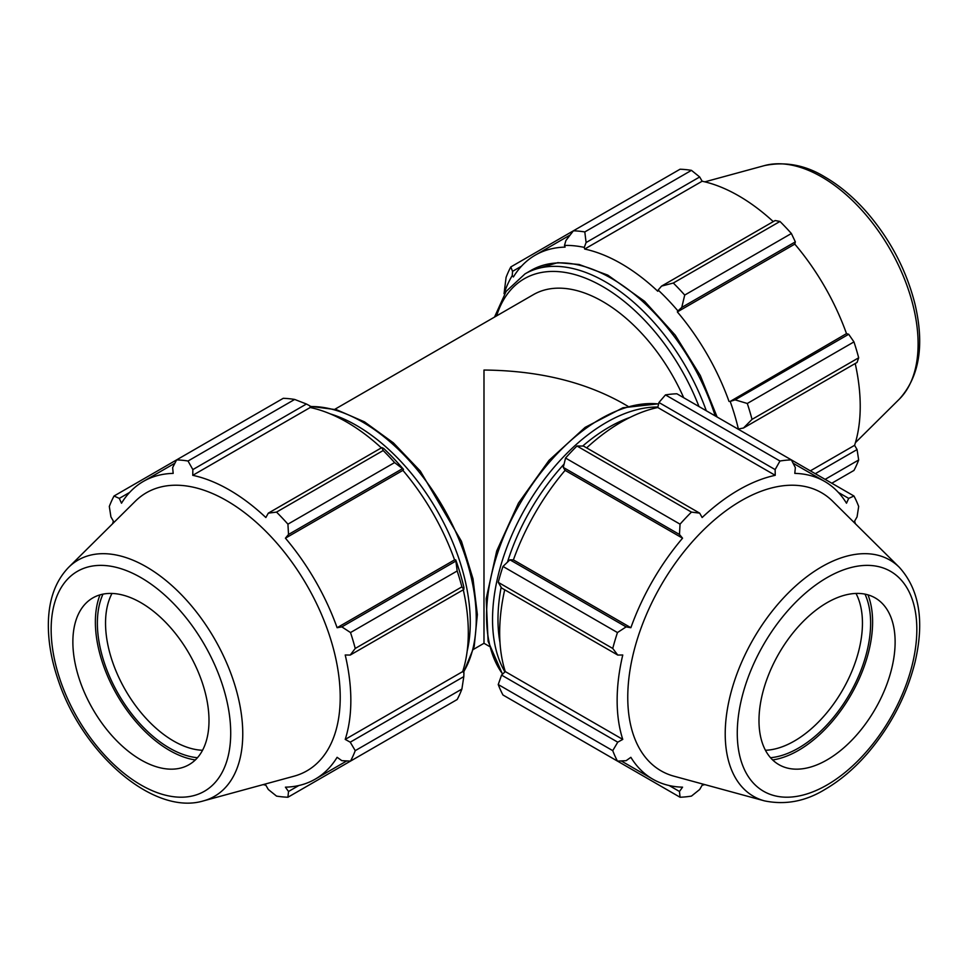 <?xml version="1.0" encoding="UTF-8"?>
<svg xmlns="http://www.w3.org/2000/svg" width="968" height="968" viewBox="0 0 968 968"><rect width="100%" height="100%" fill="white"/><g stroke="black" fill="none" stroke-linecap="round" stroke-linejoin="round"><path stroke-width="1.45" d="M334.868 409.27L533.392 294.647A138.618 80.029 60 0 1 683.698 397.727M473.485 649.359L483.988 643.284L483.988 370.042C537.76 370.55 583.97 381.598 622.605 403.196L627.942 406.282M681.762 307.437L684.715 295.071A184.827 106.71 -120 0 0 673.305 283.031L661.555 286.104L658.155 290.049A173.732 100.309 60 0 1 677.939 310.934L681.762 307.437L795.345 241.867L791.376 233.506L684.715 295.071M673.305 283.031L779.966 221.454L775.138 220.535L661.555 286.104M779.966 221.454A184.827 106.71 60 0 1 791.376 233.506M743.485 428.013L752.027 419.374A184.827 106.71 -120 0 0 747.296 403.474L735.111 399.857L730.187 401.417A173.732 100.309 60 0 1 738.378 428.993L743.485 428.013L857.067 362.443L858.676 357.797L752.027 419.374M747.296 403.474L853.957 341.898L848.694 334.275L735.111 399.857M853.957 341.898A184.827 106.71 60 0 1 858.676 357.797M825.123 479.366L858.676 459.994L857.067 449.563L815.286 473.691M858.676 459.994A184.827 106.71 60 0 1 853.957 470.436L831.802 483.226M512.544 271.355L510.814 266.938A184.827 106.71 -120 0 0 506.082 277.38L504.05 293.703A173.732 100.309 60 0 1 512.254 275.59L512.544 271.355L521.522 266.164M586.1 242.544L699.683 176.975L691.455 170.356A184.827 106.71 60 0 0 680.044 169.231L573.395 230.808L565.893 240.548L564.489 245.424A173.732 100.309 60 0 1 584.273 247.384L586.1 242.544L584.805 231.933A184.827 106.71 -120 0 0 573.395 230.808L510.814 266.938M691.455 170.356L584.805 231.933M699.683 176.975L702.139 181.234A171.881 99.244 60 0 1 773.275 221.612M795.345 241.867L794.801 244.105A171.881 99.244 60 0 1 846.492 333.621L848.694 334.275M855.204 363.52A171.881 99.244 60 0 1 854.599 445.316L857.067 449.563M810.361 470.847L854.599 445.316M730.187 401.417L846.492 333.621M658.155 290.049L657.768 291.259A171.881 99.244 -120 0 0 584.672 249.054L702.139 181.234M564.489 245.424L565.094 247.118A171.881 99.244 -120 0 0 535.28 255.141A171.881 99.244 -120 0 0 513.403 276.957L512.254 275.59M737.555 428.812L738.378 428.993M729.025 401.442A171.881 99.244 -120 0 0 677.334 311.914L794.801 244.105M677.334 311.914L677.939 310.934M584.672 249.054L584.273 247.384M899.332 567.321L832.71 501.279A160.543 92.698 120 0 0 661.011 585.434A160.543 92.698 120 0 0 673.994 776.203L764.49 800.875C785.447 805.17 805.63 801.335 825.063 789.368C840.115 780.607 854.26 768.628 867.485 753.431C890.705 726.206 906.544 695.835 915.002 662.306C924.646 621.262 919.418 589.597 899.332 567.321A136.391 78.747 120 0 0 753.467 638.807A136.391 78.747 120 0 0 764.49 800.875M895.122 641.99A96.268 55.575 120 0 0 881.872 603.052A96.268 55.575 120 0 0 805.812 618.879A96.268 55.575 120 0 0 758.985 720.591A96.268 55.575 120 0 0 786.706 767.89A96.268 55.575 120 0 0 857.769 733.708A96.268 55.575 120 0 0 895.122 641.99M855.99 593.444A96.268 55.575 -60 0 1 862.452 623.126A96.268 55.575 -60 0 1 765.446 750.273M770.54 757.726A102.039 58.915 120 0 0 870.619 623.126A102.039 58.915 120 0 0 864.993 594.134M772.658 759.953A104.859 60.536 120 0 0 872.604 621.976A104.859 60.536 120 0 0 867.969 594.86M565.554 731.13L680.044 797.233L679.475 791.485L669.154 785.532M680.044 797.233A184.827 106.71 120 0 0 691.455 796.095L699.683 789.489L702.139 785.217A171.881 99.244 120 0 0 704.825 784.612M498.242 684.545L612.744 750.648L617.753 742.178L501.557 675.095L498.242 684.545A184.827 106.71 120 0 0 502.973 695L617.463 761.102L626.127 760.679L630.87 757.315A171.881 99.244 120 0 0 652.735 779.131A171.881 99.244 120 0 0 682.561 787.165L679.475 791.485M501.557 675.095L505.296 671.586A171.881 99.244 -60 0 1 504.703 589.79M498.242 582.349L501.557 587.975L617.753 655.058L612.744 648.451L498.242 582.349A184.827 106.71 120 0 1 502.973 566.449L617.463 632.552A184.827 106.71 120 0 0 612.744 648.451M617.463 632.552L626.127 626.889L509.93 559.806L502.973 566.449M509.93 559.806L513.403 559.891A171.881 99.244 -60 0 1 565.094 470.363L563.279 467.399L679.475 534.481L680.044 524.16L565.554 458.058L563.279 467.399M576.964 446.006L691.455 512.108L699.683 513.149L583.486 446.066L576.964 446.006A184.827 106.71 120 0 0 565.554 458.058M586.632 447.881A171.881 99.244 -60 0 1 657.768 407.504L658.942 402.506L775.138 469.589L779.966 461.01L665.464 394.908L658.942 402.506M838.373 492.434L848.694 498.387L853.957 496.015L676.874 393.782A184.827 106.71 120 0 0 665.464 394.908M612.744 750.648A184.827 106.71 120 0 0 617.463 761.102M691.455 512.108A184.827 106.71 120 0 0 680.044 524.16M848.694 498.387L846.492 503.227A171.881 99.244 120 0 0 824.627 481.411A171.881 99.244 120 0 0 794.801 473.388L795.345 467.592L791.376 459.885A184.827 106.71 120 0 0 779.966 461.01M855.409 523.785A171.881 99.244 120 0 0 854.599 521.147L857.067 516.888L858.676 506.458A184.827 106.71 120 0 0 853.957 496.015M617.753 655.058L622.763 654.997A171.881 99.244 120 0 0 622.763 739.395L617.753 742.178M505.296 671.586L622.763 739.395M565.094 470.363L682.561 538.184A171.881 99.244 120 0 0 630.87 627.712L626.127 626.889M679.475 534.481L682.561 538.184M513.403 559.891L630.87 627.712M657.768 407.504L775.235 475.324A171.881 99.244 120 0 0 702.139 517.529L699.683 513.149M775.138 469.589L775.235 475.324M294.671 399.445L188.022 461.01A184.827 106.71 -120 0 0 176.612 459.885L283.261 398.308A184.827 106.71 60 0 1 294.671 399.445L306.433 404.019L309.833 405.834L310.22 407.504A171.881 99.244 60 0 1 381.356 447.881M403.499 469.383A173.732 100.309 -120 0 0 383.715 448.499L381.876 447.579L383.183 450.531A184.827 106.71 60 0 1 394.593 462.583L403.499 469.383L402.894 470.363A171.881 99.244 60 0 1 454.573 559.891L455.734 559.867L457.174 570.975A184.827 106.71 60 0 1 461.893 586.874L463.805 589.488L463.926 587.443A173.732 100.309 -120 0 0 455.734 559.867M463.285 589.79A171.881 99.244 60 0 1 462.68 671.586L463.926 672.748L463.805 676.608L461.893 689.071A184.827 106.71 60 0 1 457.174 699.525L350.513 761.102L341.861 760.679L337.106 757.315A171.881 99.244 -120 0 1 315.241 779.131A171.881 99.244 -120 0 1 285.427 787.165L288.512 791.485L287.932 797.233L394.593 735.656M310.22 407.504L192.753 475.324L192.85 469.589L306.433 404.019M188.022 461.01L192.85 469.589M119.294 498.387L114.03 496.015L176.612 459.885L172.643 467.592L173.175 473.388A171.881 99.244 -120 0 0 143.361 481.411A171.881 99.244 -120 0 0 121.496 503.227L119.294 498.387L129.615 492.434M263.151 784.612A171.881 99.244 -120 0 0 265.849 785.217L268.305 789.489L276.521 796.095A184.827 106.71 -120 0 0 287.932 797.233M462.68 671.586L345.213 739.395A171.881 99.244 -120 0 0 350.839 700.445A171.881 99.244 -120 0 0 345.213 654.997L350.234 655.058L463.805 589.488M461.893 586.874L355.244 648.451L350.234 655.058M402.894 470.363L285.427 538.184L288.512 534.481L402.083 468.911M394.593 462.583L287.932 524.16L288.512 534.481M463.805 676.608L350.234 742.178L355.244 750.648L461.893 689.071M350.234 742.178L345.213 739.395M203.498 800.875L293.994 776.203A160.543 92.698 -120 0 0 340.216 697.323A160.543 92.698 -120 0 0 262.11 527.681A160.543 92.698 -120 0 0 135.266 501.279L68.655 567.321C55.878 580.558 49.126 598.563 48.4 621.335C47.868 640.042 51.183 659.801 58.37 680.601C82.558 753.394 153.355 816.036 203.498 800.875A136.391 78.747 -120 0 0 242.762 733.865A136.391 78.747 -120 0 0 146.325 566.824A136.391 78.747 -120 0 0 68.655 567.321M355.244 648.451A184.827 106.71 -120 0 0 350.513 632.552L457.174 570.975M455.444 561.319L341.861 626.889L350.513 632.552M341.861 626.889L337.106 627.712A171.881 99.244 -120 0 0 285.427 538.184M287.932 524.16A184.827 106.71 -120 0 0 276.521 512.108L383.183 450.531M381.876 447.579L268.305 513.149L276.521 512.108M268.305 513.149L265.849 517.529A171.881 99.244 -120 0 0 192.753 475.324M114.03 496.015A184.827 106.71 -120 0 0 109.311 506.458L110.921 516.888L113.389 521.147A171.881 99.244 -120 0 0 112.566 523.785M350.513 761.102A184.827 106.71 -120 0 0 355.244 750.648M298.834 785.532L288.512 791.485M454.573 559.891L337.106 627.712M202.542 750.273A96.268 55.575 60 0 1 105.536 623.126A96.268 55.575 60 0 1 111.998 593.444M102.995 594.134A102.039 58.915 -120 0 0 118.507 694.237A102.039 58.915 -120 0 0 197.448 757.726M100.019 594.86A104.859 60.536 -120 0 0 95.372 621.976A104.859 60.536 -120 0 0 195.33 759.953M140.929 759.892A96.268 55.575 -120 0 0 181.282 767.89A96.268 55.575 -120 0 0 189.062 653.509A96.268 55.575 -120 0 0 86.116 603.052A96.268 55.575 -120 0 0 72.866 641.99A96.268 55.575 -120 0 0 140.929 759.892M706.289 410.759A160.797 92.831 -120 0 0 525.031 273.871L531.021 270.411A160.797 92.831 60 0 1 715.183 415.889M496.596 315.895A156.949 90.617 60 0 1 590.335 280.212A156.949 90.617 60 0 1 698.981 406.548M657.877 407.032A160.797 92.831 120 0 0 525.842 507.389A160.797 92.831 120 0 0 504.945 671.913M499.984 642.534A156.949 90.617 -60 0 1 501.146 587.274M507.462 562.166A156.949 90.617 -60 0 1 564.09 464.083M582.675 446.066A156.949 90.617 -60 0 1 629.95 417.426M502.658 674.067A160.797 92.831 -60 0 1 519.852 503.929A160.797 92.831 -60 0 1 658.591 403.983M467.181 651.04A160.797 92.831 -120 0 0 470.266 622.436A160.797 92.831 -120 0 0 356.575 425.509A160.797 92.831 -120 0 0 330.257 413.88M310.002 406.572A160.797 92.831 60 0 1 362.564 422.048A160.797 92.831 60 0 1 476.256 618.976A160.797 92.831 60 0 1 463.382 672.24M899.332 399.131C919.418 376.854 924.646 345.201 915.002 304.158C906.544 270.629 890.705 240.258 867.485 213.033C854.26 197.835 840.115 185.856 825.063 177.083C805.63 165.129 785.447 161.293 764.49 165.588A136.391 78.747 60 0 1 821.663 176.914A136.391 78.747 60 0 1 907.73 287.714A136.391 78.747 60 0 1 899.332 399.131L855.409 442.666M916.829 629.454A126.977 73.302 -60 0 1 827.047 784.963A126.977 73.302 -60 0 1 737.265 733.127A126.977 73.302 -60 0 1 827.047 577.618A126.977 73.302 -60 0 1 916.829 629.454M230.711 733.127A126.977 73.302 60 0 1 140.929 784.963A126.977 73.302 60 0 1 51.147 629.454A126.977 73.302 60 0 1 140.929 577.618A126.977 73.302 60 0 1 230.711 733.127M531.021 270.411L557.81 262.655L579.082 264.47L607.783 275.13L644.603 301.302L675.24 335.17L700.324 375.536L717.119 417.014M494.503 317.105L506.179 291.332L525.031 273.871M502.513 674.2L488.102 641.3L486.19 598.72L496.705 550.974L518.437 503.13L549.001 460.381L585.108 427.396L622.944 407.758L658.639 403.777M463.599 672.445L474.211 646.467L477.357 614.583L473.001 578.779L461.458 541.318L420.33 471.089L393.419 442.884L364.488 421.854L336.537 409.73L309.929 406.282M483.988 643.284L489.324 646.37M535.28 255.141L570.14 235.018M764.49 165.588L704.825 181.851M621.202 760.921L652.735 779.131M793.095 463.212L824.627 481.411M346.786 760.921L315.241 779.131M174.893 463.212L143.361 481.411"/></g></svg>
